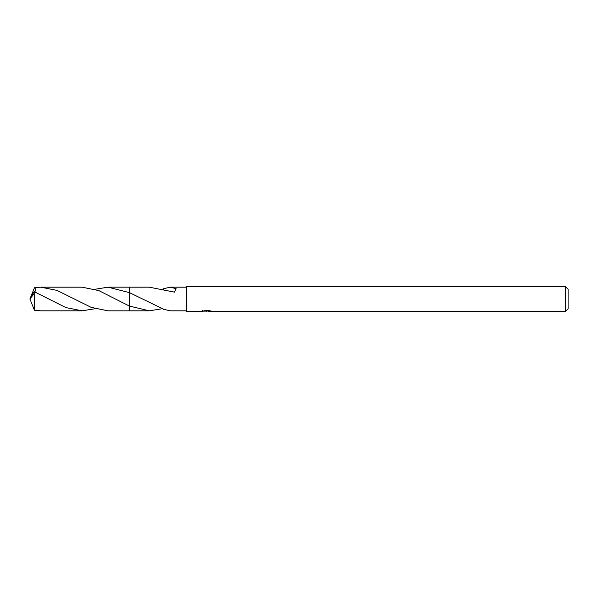 <?xml version="1.0" encoding="UTF-8"?>
<svg xmlns="http://www.w3.org/2000/svg" width="598" height="598" viewBox="0 0 598 598"><rect width="100%" height="100%" fill="white"/><g stroke="black" fill="none" stroke-linecap="round" stroke-linejoin="round"><path stroke-width="0.9" d="M208.104 311.042L205.428 311.11M206.856 311.229L206.273 311.229M565.656 311.229L565.656 286.771L568.1 289.215L568.1 308.785L565.656 311.229L208.149 311.229L208.104 310.676M202.774 310.392L202.692 311.229L186.464 311.229L186.464 286.771L565.656 286.771M202.774 311.207L207.342 310.997L203.432 310.997M203.028 311.124L205.42 310.556M204.703 310.676L209.532 310.676M208.822 310.556L211.206 311.124M211.438 311.095C207.364 311.124 207.364 311.162 211.438 311.192M162.208 308.725L149.291 310.825L129.385 310.825L129.392 287.175L149.298 287.175M149.298 310.825L129.392 306.064L98.812 290.598L82.09 287.175L40.814 287.175L56.982 290.389L91.173 307.357L108.014 310.833L129.385 310.833L129.385 306.064M186.464 310.825L170.236 310.825L163.329 309.203M163.329 289.828L163.329 288.797L170.236 287.175L186.464 287.175M170.236 287.175L176.118 288.662L174.414 292.123L149.291 287.175M95.052 289.275L108.014 287.167L129.385 292.609L163.329 309.069M162.208 289.275L163.329 288.931M95.052 308.725L82.09 310.825L65.87 307.581L34.206 291.675L30.625 297.019L29.9 299L34.206 293.528L34.206 291.675M34.206 293.528L34.437 310.22L40.814 310.825L82.09 310.825M34.931 291.988L36.089 287.466L40.814 287.175M129.385 292.609L129.385 287.167L108.014 287.167M30.932 301.564L34.437 310.22M30.932 296.436L34.437 287.78L36.089 287.466M30.565 300.727L29.9 299M116.049 299.194L116.961 299.695"/></g></svg>
